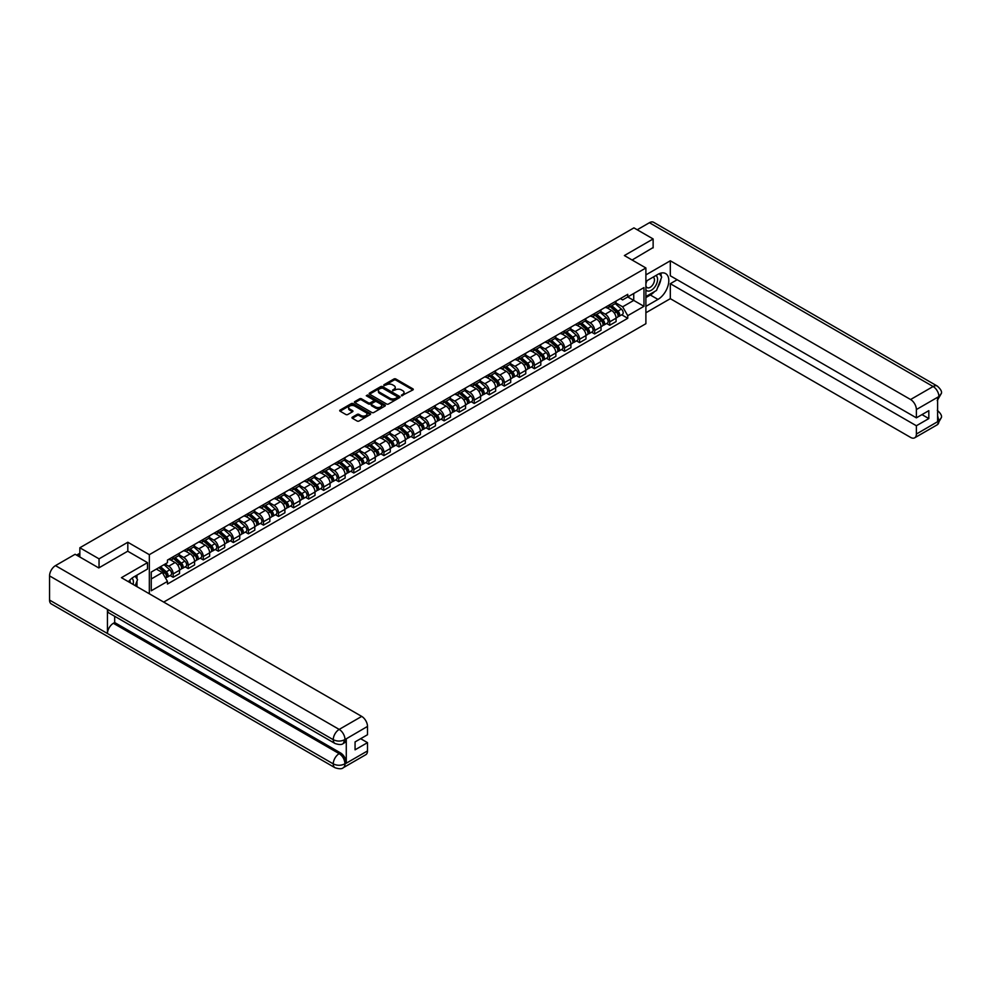 <?xml version="1.0" encoding="UTF-8"?>
<svg xmlns="http://www.w3.org/2000/svg" width="991" height="991" viewBox="0 0 991 991"><rect width="100%" height="100%" fill="white"/><g stroke="black" fill="none" stroke-linecap="round" stroke-linejoin="round"><path stroke-width="1.49" d="M401.504 395.743L412.888 389.934A1.338 0.768 0 0 0 412.888 388.844L395.843 378.996A1.338 0.768 0 0 0 393.947 378.996L383.876 384.805L383.876 385.573L386.515 384.818A4.286 2.478 0 0 1 392.572 384.818L393.997 385.648A4.286 2.478 0 0 1 395.248 387.394A4.286 2.478 0 0 1 393.997 389.141L392.696 390.665L395.322 389.909A4.286 2.478 0 0 1 401.38 389.909L402.804 390.727A4.286 2.478 0 0 1 404.055 392.473A4.286 2.478 0 0 1 402.804 394.232L401.504 395.743L401.504 394.975M352.362 417.174A1.338 0.768 0 0 0 352.362 418.264L357.144 421.026A1.338 0.768 0 0 0 359.039 421.026L370.213 414.572A1.338 0.768 0 0 0 370.213 413.482L353.168 403.634A1.338 0.768 0 0 0 351.272 403.634L340.099 410.088A1.338 0.768 0 0 0 340.099 411.178L345.871 414.511A1.338 0.768 0 0 0 347.767 414.511L352.548 411.748A1.338 0.768 0 0 0 352.548 410.658L349.687 409.01A3.58 2.069 0 0 1 348.634 407.549A3.58 2.069 0 0 1 350.851 405.629A3.58 2.069 0 0 1 354.753 406.075L365.976 412.566A3.58 2.069 0 0 1 367.029 414.027A3.58 2.069 0 0 1 364.812 415.935A3.58 2.069 0 0 1 360.91 415.489L359.039 414.411A1.338 0.768 0 0 0 357.144 414.411L352.362 417.174L352.362 418.264L357.144 415.526L357.144 414.411M149.331 554.675L127.814 542.25L99.05 558.85L79.85 547.763L633.93 227.868L653.131 238.955L624.38 255.554L645.897 267.979L149.331 554.675L149.331 593.782M386.601 404.018A1.338 0.768 0 0 0 388.497 404.018L399.67 397.564A1.338 0.768 0 0 0 399.67 396.474L382.625 386.626A1.338 0.768 0 0 0 380.73 386.626L369.556 393.08A1.338 0.768 0 0 0 369.556 394.17L386.601 404.018M366.658 395.942L384.929 406.075L373.768 412.516A1.338 0.768 0 0 1 371.873 412.516L354.828 402.68L359.609 399.93L359.609 398.816L354.828 401.578A1.338 0.768 0 0 0 354.828 402.68L354.828 401.578M359.609 399.93A1.338 0.768 0 0 1 361.504 399.93L361.504 398.816A1.338 0.768 0 0 0 359.609 398.816M361.504 398.816L368.417 402.817A1.338 0.768 0 0 0 370.312 402.817L373.483 400.983A1.338 0.768 0 0 0 373.483 399.893L366.286 395.731L367.611 394.963L384.942 404.972A1.338 0.768 0 0 1 384.942 406.062L384.942 404.972M163.701 602.082L645.897 323.698L645.897 267.979M99.05 558.85L99.05 567.769M79.85 547.763L79.85 557.016M653.131 247.874L653.131 238.955M609.713 304.757A6.28 3.63 60 0 1 608.412 307.569L614.779 303.89A6.28 3.63 -120 0 0 616.08 301.078M600.67 311.508L605.266 314.172A6.28 3.63 60 0 1 609.713 321.852L616.08 318.173A6.28 3.63 -120 0 0 611.645 310.493L607.087 307.854M616.08 318.173L616.08 321.58L609.713 325.259L606.653 323.487M608.412 307.569A6.28 3.63 60 0 1 605.315 307.284M609.713 321.852L609.713 325.259M594.662 313.441A6.28 3.63 60 0 1 593.361 316.265L599.728 312.586A6.28 3.63 -120 0 0 601.029 309.762M591.602 332.183L594.662 333.942L601.029 330.263L601.029 326.869A6.28 3.63 -120 0 0 596.582 319.176L592.023 316.55M593.361 316.265A6.28 3.63 60 0 1 590.264 315.98M585.619 320.204L590.215 322.855A6.28 3.63 60 0 1 594.662 330.548L594.662 333.942M579.599 322.137A6.28 3.63 60 0 1 578.298 324.949L584.678 321.27A6.28 3.63 -120 0 0 585.966 318.458M576.551 340.879L579.599 342.638L585.978 338.959L585.978 335.565A6.28 3.63 -120 0 0 581.531 327.872L576.973 325.246M578.298 324.949A6.28 3.63 60 0 1 575.214 324.664M570.568 328.888L575.164 331.551A6.28 3.63 60 0 1 579.599 339.244L579.599 342.638M564.548 330.821A6.28 3.63 60 0 1 563.247 333.645L569.614 329.966A6.28 3.63 -120 0 0 570.915 327.154M561.501 349.563L564.548 351.322L570.915 347.655L570.915 344.249A6.28 3.63 -120 0 0 566.48 336.568L561.922 333.93M563.247 333.645A6.28 3.63 60 0 1 560.163 333.36M555.517 337.584L560.113 340.235A6.28 3.63 60 0 1 564.548 347.928L564.548 351.322M549.497 339.517A6.28 3.63 60 0 1 548.196 342.329L554.564 338.662A6.28 3.63 -120 0 0 555.864 335.838M546.437 358.259L549.497 360.018L555.864 356.339L555.864 352.945A6.28 3.63 -120 0 0 551.43 345.252L546.871 342.626M548.196 342.329A6.28 3.63 60 0 1 545.112 342.056M540.454 346.28L545.062 348.931A6.28 3.63 60 0 1 549.497 356.624L549.497 360.018M534.446 348.213A6.28 3.63 60 0 1 533.146 351.025L539.513 347.345A6.28 3.63 -120 0 0 540.813 344.534M531.387 366.943L534.446 368.714L540.813 365.035L540.813 361.628A6.28 3.63 -120 0 0 536.379 353.948L531.82 351.31M533.146 351.025A6.28 3.63 60 0 1 530.049 350.74M525.403 354.964L529.999 357.627A6.28 3.63 60 0 1 534.446 365.307L534.446 368.714M519.395 356.896A6.28 3.63 60 0 1 518.095 359.721L524.462 356.042A6.28 3.63 -120 0 0 525.763 353.217M516.336 375.639L519.395 377.398L525.763 373.718L525.763 370.324A6.28 3.63 -120 0 0 521.316 362.632L516.757 360.006M518.095 359.721A6.28 3.63 60 0 1 514.998 359.436M510.353 363.66L514.948 366.311A6.28 3.63 60 0 1 519.395 374.003L519.395 377.398M504.332 365.592A6.28 3.63 60 0 1 503.032 368.404L509.411 364.725A6.28 3.63 -120 0 0 510.699 361.913M501.285 384.335L504.332 386.094L510.699 382.415L510.699 379.02A6.28 3.63 -120 0 0 506.265 371.328L501.706 368.702M503.032 368.404A6.28 3.63 60 0 1 499.947 368.119M495.302 372.343L499.898 375.007A6.28 3.63 60 0 1 504.332 382.687L504.332 386.094M489.281 374.276A6.28 3.63 60 0 1 487.981 377.1L494.348 373.421A6.28 3.63 -120 0 0 495.649 370.609M486.234 393.018L489.281 394.777L495.649 391.111L495.649 387.704A6.28 3.63 -120 0 0 491.214 380.024L486.655 377.385M487.981 377.1A6.28 3.63 60 0 1 484.896 376.815M480.239 381.04L484.847 383.69A6.28 3.63 60 0 1 489.281 391.383L489.281 394.777M474.231 382.972A6.28 3.63 60 0 1 472.93 385.784L479.297 382.117A6.28 3.63 -120 0 0 480.598 379.293M471.171 401.714L474.231 403.473L480.598 399.794L480.598 396.4A6.28 3.63 -120 0 0 476.163 388.707L471.605 386.081M472.93 385.784A6.28 3.63 60 0 1 469.833 385.511M465.188 389.736L469.796 392.386A6.28 3.63 60 0 1 474.231 400.079L474.231 403.473M459.18 391.668A6.28 3.63 60 0 1 457.879 394.48L464.246 390.801A6.28 3.63 -120 0 0 465.547 387.989M456.12 410.398L459.18 412.169L465.547 408.49L465.547 405.084A6.28 3.63 -120 0 0 461.112 397.403L456.554 394.765M457.879 394.48A6.28 3.63 60 0 1 454.782 394.195M450.137 398.419L454.733 401.082A6.28 3.63 60 0 1 459.18 408.763L459.18 412.169M444.117 400.352A6.28 3.63 60 0 1 442.828 403.176L449.196 399.497A6.28 3.63 -120 0 0 450.496 396.673M441.069 419.094L444.129 420.853L450.496 417.174L450.496 413.78A6.28 3.63 -120 0 0 446.049 406.087L441.49 403.461M442.828 403.176A6.28 3.63 60 0 1 439.731 402.891M435.086 407.115L439.682 409.766A6.28 3.63 60 0 1 444.129 417.459L444.129 420.853M429.066 409.048A6.28 3.63 60 0 1 427.765 411.86L434.132 408.181A6.28 3.63 -120 0 0 435.433 405.369M426.019 427.778L429.066 429.549L435.433 425.87L435.433 422.476A6.28 3.63 -120 0 0 430.998 414.783L426.44 412.157M427.765 411.86A6.28 3.63 60 0 1 424.681 411.575M420.035 415.799L424.631 418.462A6.28 3.63 60 0 1 429.066 426.142L429.066 429.549M414.015 417.731A6.28 3.63 60 0 1 412.714 420.556L419.082 416.877A6.28 3.63 -120 0 0 420.382 414.052M410.968 436.474L414.015 438.233L420.382 434.566L420.382 431.159A6.28 3.63 -120 0 0 415.947 423.479L411.389 420.841M412.714 420.556A6.28 3.63 60 0 1 409.63 420.271M404.972 424.495L409.58 427.146A6.28 3.63 60 0 1 414.015 434.838L414.015 438.233M398.964 426.427A6.28 3.63 60 0 1 397.664 429.239L404.031 425.573A6.28 3.63 -120 0 0 405.331 422.748M395.905 445.17L398.964 446.929L405.331 443.25L405.331 439.855A6.28 3.63 -120 0 0 400.897 432.163L396.338 429.537M397.664 429.239A6.28 3.63 60 0 1 394.567 428.967M389.921 433.191L394.529 435.842A6.28 3.63 60 0 1 398.964 443.534L398.964 446.929M383.913 435.123A6.28 3.63 60 0 1 382.613 437.935L388.98 434.256A6.28 3.63 -120 0 0 390.281 431.444M380.854 453.853L383.913 455.625L390.281 451.946L390.281 448.539A6.28 3.63 -120 0 0 385.833 440.859L381.275 438.22M382.613 437.935A6.28 3.63 60 0 1 379.516 437.65M374.871 441.875L379.466 444.538A6.28 3.63 60 0 1 383.913 452.218L383.913 455.625M368.85 443.807A6.28 3.63 60 0 1 367.562 446.631L373.929 442.952A6.28 3.63 -120 0 0 375.23 440.128M365.803 462.549L368.85 464.308L375.23 460.629L375.23 457.235A6.28 3.63 -120 0 0 370.783 449.542L366.224 446.916M367.562 446.631A6.28 3.63 60 0 1 364.465 446.346M359.82 450.571L364.415 453.221A6.28 3.63 60 0 1 368.85 460.914L368.85 464.308M353.799 452.503A6.28 3.63 60 0 1 352.499 455.315L358.866 451.636A6.28 3.63 -120 0 0 360.167 448.824M350.752 471.233L353.799 473.004L360.167 469.325L360.167 465.931A6.28 3.63 -120 0 0 355.732 458.238L351.173 455.6M352.499 455.315A6.28 3.63 60 0 1 349.414 455.03M344.769 459.254L349.365 461.917A6.28 3.63 60 0 1 353.799 469.598L353.799 473.004M338.749 461.187A6.28 3.63 60 0 1 337.448 464.011L343.815 460.332A6.28 3.63 -120 0 0 345.116 457.508M335.701 479.929L338.749 481.688L345.116 478.021L345.116 474.615A6.28 3.63 -120 0 0 340.681 466.934L336.122 464.296M337.448 464.011A6.28 3.63 60 0 1 334.363 463.726M329.706 467.95L334.314 470.601A6.28 3.63 60 0 1 338.749 478.294L338.749 481.688M323.698 469.883A6.28 3.63 60 0 1 322.397 472.695L328.764 469.028A6.28 3.63 -120 0 0 330.065 466.204M320.638 488.625L323.698 490.384L330.065 486.705L330.065 483.311A6.28 3.63 -120 0 0 325.63 475.618L321.072 472.992M322.397 472.695A6.28 3.63 60 0 1 319.3 472.422M314.655 476.646L319.251 479.297A6.28 3.63 60 0 1 323.698 486.99L323.698 490.384M308.647 478.566A6.28 3.63 60 0 1 307.346 481.391L313.713 477.712A6.28 3.63 -120 0 0 315.014 474.9M305.587 497.309L308.647 499.08L315.014 495.401L315.014 491.994A6.28 3.63 -120 0 0 310.567 484.314L306.008 481.676M307.346 481.391A6.28 3.63 60 0 1 304.249 481.106M299.604 485.33L304.2 487.993A6.28 3.63 60 0 1 308.647 495.673L308.647 499.08M293.584 487.262A6.28 3.63 60 0 1 292.283 490.087L298.663 486.408A6.28 3.63 -120 0 0 299.963 483.583M290.536 506.005L293.584 507.764L299.963 504.085L299.963 500.69A6.28 3.63 -120 0 0 295.516 492.998L290.958 490.372M292.283 490.087A6.28 3.63 60 0 1 289.199 489.802M284.553 494.026L289.149 496.677A6.28 3.63 60 0 1 293.584 504.369L293.584 507.764M278.533 495.958A6.28 3.63 60 0 1 277.232 498.77L283.599 495.091A6.28 3.63 -120 0 0 284.9 492.279M275.486 514.688L278.533 516.46L284.9 512.781L284.9 509.386A6.28 3.63 -120 0 0 280.465 501.694L275.907 499.055M277.232 498.77A6.28 3.63 60 0 1 274.148 498.485M269.502 502.71L274.098 505.373A6.28 3.63 60 0 1 278.533 513.053L278.533 516.46M263.482 504.642A6.28 3.63 60 0 1 262.181 507.466L268.549 503.787A6.28 3.63 -120 0 0 269.849 500.963M260.422 523.384L263.482 525.143L269.849 521.477L269.849 518.07A6.28 3.63 -120 0 0 265.415 510.39L260.856 507.751M262.181 507.466A6.28 3.63 60 0 1 259.097 507.181M254.439 511.406L259.047 514.056A6.28 3.63 60 0 1 263.482 521.749L263.482 525.143M248.431 513.338A6.28 3.63 60 0 1 247.131 516.15L253.498 512.483A6.28 3.63 -120 0 0 254.798 509.659M245.372 532.08L248.431 533.839L254.798 530.16L254.798 526.766A6.28 3.63 -120 0 0 250.364 519.073L245.805 516.447M247.131 516.15A6.28 3.63 60 0 1 244.034 515.865M239.388 520.102L243.984 522.753A6.28 3.63 60 0 1 248.431 530.445L248.431 533.839M233.381 522.022A6.28 3.63 60 0 1 232.08 524.846L238.447 521.167A6.28 3.63 -120 0 0 239.748 518.355M230.321 540.764L233.381 542.535L239.748 538.856L239.748 535.45A6.28 3.63 -120 0 0 235.301 527.769L230.742 525.131M232.08 524.846A6.28 3.63 60 0 1 228.983 524.561M224.338 528.785L228.933 531.449A6.28 3.63 60 0 1 233.381 539.129L233.381 542.535M218.317 530.718A6.28 3.63 60 0 1 217.017 533.542L223.396 529.863A6.28 3.63 -120 0 0 224.684 527.039M215.27 549.46L218.317 551.219L224.684 547.54L224.684 544.146A6.28 3.63 -120 0 0 220.25 536.453L215.691 533.827M217.017 533.542A6.28 3.63 60 0 1 213.932 533.257M209.287 537.481L213.883 540.132A6.28 3.63 60 0 1 218.317 547.825L218.317 551.219M203.266 539.414A6.28 3.63 60 0 1 201.966 542.226L208.333 538.547A6.28 3.63 -120 0 0 209.634 535.735M200.219 558.144L203.266 559.915L209.634 556.236L209.634 552.842A6.28 3.63 -120 0 0 205.199 545.149L200.64 542.511M201.966 542.226A6.28 3.63 60 0 1 198.881 541.941M194.224 546.165L198.832 548.828A6.28 3.63 60 0 1 203.266 556.508L203.266 559.915M188.216 548.097A6.28 3.63 60 0 1 186.915 550.922L193.282 547.243A6.28 3.63 -120 0 0 194.583 544.418M185.156 566.84L188.216 568.599L194.583 564.92L194.583 561.525A6.28 3.63 -120 0 0 190.148 553.833L185.59 551.207M186.915 550.922A6.28 3.63 60 0 1 183.831 550.637M179.173 554.861L183.781 557.512A6.28 3.63 60 0 1 188.216 565.204L188.216 568.599M173.165 556.793A6.28 3.63 60 0 1 171.864 559.605L178.231 555.926A6.28 3.63 -120 0 0 179.532 553.114M170.105 575.536L173.165 577.295L179.532 573.616L179.532 570.221A6.28 3.63 -120 0 0 175.097 562.529L170.539 559.903M171.864 559.605A6.28 3.63 60 0 1 168.767 559.32M165.051 564.09L168.718 566.208A6.28 3.63 60 0 1 173.165 573.9L173.165 577.295M620.378 298.601L622.645 299.901L643.964 287.588L633.732 293.497L633.732 300.409L622.645 306.814L615.721 302.825M151.251 578.967L162.351 572.563L167.467 581.42L151.251 590.772L151.251 572.055L167.467 562.702L167.467 560.076L627.749 294.339L627.749 296.953L643.964 306.318L627.749 315.671L622.645 306.814M643.964 287.588L643.964 306.318M167.467 581.42L167.467 584.033L627.749 318.284L627.749 315.671M127.814 542.25L127.814 551.281M162.351 572.563L156.367 569.107M621.716 314.804L627.749 318.284M401.875 395.88L402.804 395.347A4.286 2.478 0 0 0 404.055 393.588L404.055 392.473M395.248 387.394L395.248 388.509A4.286 2.478 0 0 1 393.997 390.256L393.068 390.788M412.888 388.844L412.888 389.934L395.843 380.11A1.338 0.768 0 0 0 393.947 380.11L384.26 385.71M399.67 396.474L399.67 397.564L382.625 387.741A1.338 0.768 0 0 0 380.73 387.741L369.569 394.183L369.556 393.08M397.304 397.403L397.304 396.635L382.34 387.989L379.64 388.782A4.286 2.478 0 0 0 378.389 390.541A4.286 2.478 0 0 0 379.64 392.287L389.872 398.196A4.286 2.478 0 0 0 395.929 398.196L397.304 397.403L397.304 398.518L397.304 397.75M378.389 390.541L378.389 391.656A4.286 2.478 0 0 0 379.64 393.402L379.64 392.287M397.304 398.518L395.929 399.311A4.286 2.478 0 0 1 389.872 399.311L379.64 393.402M361.504 399.93L368.417 403.932A1.338 0.768 0 0 0 370.312 403.932L373.483 402.098A1.338 0.768 0 0 0 373.88 401.553L373.88 400.438M375.589 406.954A3.58 2.069 0 0 0 379.503 407.4A3.58 2.069 0 0 0 381.708 405.492A3.58 2.069 0 0 0 380.655 404.031L376.704 401.751A1.338 0.768 0 0 0 374.809 401.751L371.637 403.585A1.338 0.768 0 0 0 371.637 404.675L375.589 406.954L375.589 408.069A3.58 2.069 0 0 0 379.503 408.515A3.58 2.069 0 0 0 381.708 406.607L381.708 405.492M371.241 404.13L371.241 405.245A1.338 0.768 0 0 0 371.637 405.79L371.637 404.675M375.589 408.069L371.637 405.79M367.029 414.027L367.029 415.142A3.58 2.069 0 0 1 364.812 417.05A3.58 2.069 0 0 1 360.91 416.604L359.039 415.526A1.338 0.768 0 0 0 357.144 415.526M348.634 407.549L348.634 408.664A3.58 2.069 0 0 0 349.687 410.125L349.687 409.01M352.548 410.658L352.548 411.748L349.687 410.125M370.2 414.585L353.168 404.749A1.338 0.768 0 0 0 351.272 404.749L340.111 411.191L340.099 410.088M610.146 306.566L616.278 312.041A3.407 1.97 60 0 1 617.356 317.318L616.08 318.049M610.307 306.714L613.194 308.374M610.766 306.207L617.591 312.301A1.635 0.941 60 0 1 618.099 314.828A1.635 0.941 60 0 1 617.95 314.89M611.781 305.624L617.926 311.1A3.407 1.97 60 0 1 618.991 316.364A3.407 1.97 60 0 1 617.963 316.476M615.2 303.568L621.394 309.093A3.407 1.97 60 0 1 622.459 314.37L618.991 316.364M595.096 315.262L601.227 320.737A3.407 1.97 60 0 1 602.293 326.014L601.029 326.745M595.257 315.398L598.143 317.07M595.715 314.903L602.54 320.997A1.635 0.941 60 0 1 603.048 323.524A1.635 0.941 60 0 1 602.9 323.586M596.731 314.308L602.862 319.783A3.407 1.97 60 0 1 603.94 325.06A3.407 1.97 60 0 1 602.912 325.172M600.15 312.264L606.343 317.777A3.407 1.97 60 0 1 607.409 323.054L603.94 325.06M580.045 323.946L586.177 329.421A3.407 1.97 60 0 1 587.242 334.698L585.966 335.429M580.206 324.094L583.092 325.766M580.652 323.599L587.477 329.681A1.635 0.941 60 0 1 587.997 332.22A1.635 0.941 60 0 1 587.849 332.27M581.68 323.004L587.812 328.479A3.407 1.97 60 0 1 588.889 333.756A3.407 1.97 60 0 1 587.849 333.868M585.099 320.948L591.293 326.473A3.407 1.97 60 0 1 592.358 331.75L588.889 333.756M654.593 291.54A15.348 8.869 120 0 1 650.331 295.008L657.962 299.406A15.348 8.869 120 0 0 667.984 285.879A15.348 8.869 120 0 0 665.63 273.578A15.348 8.869 120 0 0 657.962 274.334L645.897 281.295M657.962 299.406L645.897 306.368M645.897 312.772L670.312 298.675L670.312 283.699L916.378 425.758L916.378 434.058L939.047 420.853L937.61 421.522L937.61 397.564L938.911 396.536L916.378 409.543A8.188 4.732 -120 0 0 910.58 399.522L933.113 386.515L649.415 222.715L637.213 229.763M677.163 279.735L670.312 283.699M921.977 414.61L928.827 418.574L928.827 410.658L916.378 417.843L670.312 275.783L670.312 260.794L910.58 399.522M645.897 274.891L670.312 260.794M670.312 298.675L910.58 437.403A8.188 4.732 -120 0 0 914.681 437.811A8.188 4.732 -120 0 0 916.378 434.058M649.415 222.715A8.399 4.844 -60 0 1 653.614 222.306L937.313 386.094A8.399 4.844 -60 0 0 933.113 386.515A8.188 4.732 60 0 1 938.911 396.536M916.378 417.843L916.378 409.543M928.827 418.574L916.378 425.758M653.131 247.539L632.097 260.014M657.64 287.526A15.348 8.869 120 0 0 660.947 279.004M661.195 276.254A15.348 8.869 120 0 0 660.811 273.132M650.331 295.008L645.897 297.56M937.61 415.799L938.911 420.766M937.313 410.324C940.608 413.284 941.983 415.663 941.45 417.434L939.059 420.853M937.313 386.094C940.608 389.029 941.983 391.42 941.45 393.254L939.047 396.623M334.983 743.473A8.399 4.844 -60 0 1 333.249 739.695C337.113 741.541 340.966 741.528 344.818 739.645L343.282 743.473C341.907 744.86 339.145 744.873 334.983 743.473L109.183 613.119A8.399 4.844 -60 0 1 107.449 609.329L49.55 575.895A8.399 4.844 -60 0 1 55.484 565.626L75.118 554.279L98.766 567.93L127.715 551.219L147.498 562.64L147.498 569.045L133.785 576.96A15.348 8.869 120 0 0 128.409 581.705M147.498 562.64L121.435 577.679L361.715 716.406A8.188 4.732 60 0 1 367.5 726.428L367.5 734.74L355.063 741.925L355.063 749.828L367.5 742.643L367.5 750.943A8.188 4.732 60 0 1 365.815 754.696L343.282 767.703A8.188 4.732 -120 0 0 344.967 763.95L367.5 750.943M136.634 586.461L139.867 588.32M136.981 586.263L136.981 581.122M136.981 578.818L136.981 575.114M343.282 767.703C341.969 769.09 339.207 769.09 334.983 767.715L51.284 603.915A8.399 4.844 -60 0 1 49.55 600.075L107.449 633.509A8.399 4.844 -60 0 1 113.383 623.289L339.182 753.643L340.483 752.9A8.188 4.732 60 0 1 346.28 762.921L346.28 738.964A8.188 4.732 60 0 1 344.583 742.717L343.282 743.473M49.55 575.895L49.55 600.075M55.484 565.626L339.182 729.413A8.399 4.844 -60 0 0 333.249 739.695L107.449 609.329L107.449 633.509L333.249 763.875C337.101 765.733 340.966 765.733 344.831 763.875L344.967 763.95M367.5 742.643L360.65 738.691M114.683 616.291L114.683 622.534L340.483 752.9M114.683 622.534L113.383 623.289M645.897 289.818A8.869 5.116 120 0 0 652.945 289.062A8.869 5.116 120 0 0 657.578 279.4A8.869 5.116 120 0 0 655.955 275.486M646.64 280.874A8.869 5.116 120 0 0 645.897 282.472M645.897 285.433A6.07 3.506 120 0 0 647.123 287.625A6.07 3.506 120 0 0 651.805 286.003A6.07 3.506 120 0 0 654.456 279.883A6.07 3.506 120 0 0 653.193 277.108A6.07 3.506 120 0 0 653.18 277.096M647.135 280.577A6.07 3.506 120 0 0 645.897 284.219M659.349 273.64L661.715 277.009L656.513 290.437L646.095 296.445M133.104 584.417A8.869 5.116 120 0 0 133.401 582.027A8.869 5.116 120 0 0 131.927 578.211M130.279 582.782A6.07 3.506 120 0 0 130.279 582.51A6.07 3.506 120 0 0 129.66 580.292M135.123 576.192L137.551 579.636L135.222 585.644M564.981 332.642L571.113 338.117A3.407 1.97 60 0 1 572.191 343.394L570.915 344.125M565.143 332.79L568.041 334.45M565.601 332.282L572.426 338.377A1.635 0.941 60 0 1 572.947 340.904A1.635 0.941 60 0 1 572.798 340.966M566.629 331.7L572.761 337.163A3.407 1.97 60 0 1 573.826 342.44A3.407 1.97 60 0 1 572.798 342.552M570.048 329.644L576.229 335.156A3.407 1.97 60 0 1 577.307 340.433L573.826 342.44M549.931 341.338L556.062 346.8A3.407 1.97 60 0 1 557.14 352.078L555.864 352.821M550.092 341.474L552.978 343.146M550.55 340.978L557.376 347.061A1.635 0.941 60 0 1 557.896 349.6A1.635 0.941 60 0 1 557.747 349.662M551.578 340.384L557.71 345.859A3.407 1.97 60 0 1 558.775 351.136A3.407 1.97 60 0 1 557.747 351.248M554.997 338.327L561.179 343.852A3.407 1.97 60 0 1 562.256 349.129L558.775 351.136M534.88 350.021L541.012 355.496A3.407 1.97 60 0 1 542.089 360.774L540.813 361.504M535.041 350.17L537.927 351.83M535.499 349.662L542.325 355.757A1.635 0.941 60 0 1 542.833 358.284A1.635 0.941 60 0 1 542.684 358.346M536.515 349.08L542.659 354.555A3.407 1.97 60 0 1 543.725 359.82A3.407 1.97 60 0 1 542.696 359.931M539.934 347.023L546.128 352.548A3.407 1.97 60 0 1 547.193 357.825L543.725 359.82M519.829 358.717L525.961 364.192A3.407 1.97 60 0 1 527.026 369.457L525.763 370.2M519.99 358.853L522.876 360.526M520.448 358.358L527.274 364.453A1.635 0.941 60 0 1 527.782 366.98A1.635 0.941 60 0 1 527.633 367.042M521.464 357.763L527.596 363.239A3.407 1.97 60 0 1 528.674 368.516A3.407 1.97 60 0 1 527.646 368.627M524.883 355.719L531.077 361.232A3.407 1.97 60 0 1 532.142 366.509L528.674 368.516M504.766 367.401L510.91 372.876A3.407 1.97 60 0 1 511.975 378.153L510.699 378.884M504.939 367.55L507.826 369.222M505.385 367.054L512.211 373.136A1.635 0.941 60 0 1 512.731 375.676A1.635 0.941 60 0 1 512.582 375.725M506.413 366.459L512.545 371.935A3.407 1.97 60 0 1 513.623 377.212A3.407 1.97 60 0 1 512.582 377.311M509.832 364.403L516.026 369.928A3.407 1.97 60 0 1 517.091 375.205L513.623 377.212M489.715 376.097L495.847 381.572A3.407 1.97 60 0 1 496.925 386.849L495.649 387.58M489.876 376.246L492.762 377.905M490.334 375.738L497.16 381.832A1.635 0.941 60 0 1 497.68 384.359A1.635 0.941 60 0 1 497.532 384.421M491.363 375.143L497.494 380.618A3.407 1.97 60 0 1 498.56 385.895A3.407 1.97 60 0 1 497.532 386.007M494.782 373.099L500.963 378.612A3.407 1.97 60 0 1 502.041 383.889L498.56 385.895M474.664 384.793L480.796 390.256A3.407 1.97 60 0 1 481.874 395.533L480.598 396.276M474.825 384.929L477.712 386.601M475.284 384.434L482.109 390.516A1.635 0.941 60 0 1 482.629 393.055A1.635 0.941 60 0 1 482.468 393.117M476.299 383.839L482.444 389.314A3.407 1.97 60 0 1 483.509 394.591A3.407 1.97 60 0 1 482.481 394.703M479.731 381.783L485.912 387.308A3.407 1.97 60 0 1 486.99 392.585L483.509 394.591M459.613 393.477L465.745 398.952A3.407 1.97 60 0 1 466.811 404.229L465.547 404.96M459.774 393.625L462.661 395.285M460.233 393.117L467.058 399.212A1.635 0.941 60 0 1 467.566 401.739A1.635 0.941 60 0 1 467.418 401.801M461.249 392.535L467.38 398.01A3.407 1.97 60 0 1 468.458 403.275A3.407 1.97 60 0 1 467.43 403.387M464.668 390.479L470.861 396.004A3.407 1.97 60 0 1 471.927 401.281L468.458 403.275M444.563 402.173L450.694 407.648A3.407 1.97 60 0 1 451.76 412.913L450.496 413.656M444.724 402.309L447.61 403.981M445.182 401.813L452.007 407.908A1.635 0.941 60 0 1 452.515 410.435A1.635 0.941 60 0 1 452.367 410.497M446.198 401.219L452.33 406.694A3.407 1.97 60 0 1 453.407 411.971A3.407 1.97 60 0 1 452.379 412.083M449.617 399.175L455.81 404.687A3.407 1.97 60 0 1 456.876 409.964L453.407 411.971M429.499 410.856L435.644 416.331A3.407 1.97 60 0 1 436.709 421.609L435.433 422.339M429.673 411.005L432.559 412.677M430.119 410.497L436.944 416.592A1.635 0.941 60 0 1 437.465 419.131A1.635 0.941 60 0 1 437.316 419.181M431.147 409.915L437.279 415.39A3.407 1.97 60 0 1 438.344 420.667A3.407 1.97 60 0 1 437.316 420.766M434.566 407.858L440.747 413.383A3.407 1.97 60 0 1 441.825 418.66L438.344 420.667M414.449 419.552L420.58 425.028A3.407 1.97 60 0 1 421.658 430.305L420.382 431.035M414.61 419.701L417.496 421.361M415.068 419.193L421.893 425.288A1.635 0.941 60 0 1 422.414 427.815A1.635 0.941 60 0 1 422.265 427.877M416.096 418.598L422.228 424.074A3.407 1.97 60 0 1 423.293 429.351A3.407 1.97 60 0 1 422.265 429.462M419.515 416.554L425.696 422.067A3.407 1.97 60 0 1 426.774 427.344L423.293 429.351M399.398 428.248L405.53 433.711A3.407 1.97 60 0 1 406.607 438.988L405.331 439.731M399.559 428.385L402.445 430.057M400.017 427.889L406.843 433.971A1.635 0.941 60 0 1 407.351 436.511A1.635 0.941 60 0 1 407.202 436.573M401.033 427.294L407.177 432.77A3.407 1.97 60 0 1 408.242 438.047A3.407 1.97 60 0 1 407.214 438.158M404.464 425.238L410.646 430.763A3.407 1.97 60 0 1 411.723 436.04L408.242 438.047M384.347 436.932L390.479 442.407A3.407 1.97 60 0 1 391.544 447.684L390.281 448.415M384.508 437.081L387.394 438.74M384.966 436.573L391.792 442.667A1.635 0.941 60 0 1 392.3 445.194A1.635 0.941 60 0 1 392.151 445.256M385.982 435.99L392.114 441.466A3.407 1.97 60 0 1 393.192 446.73A3.407 1.97 60 0 1 392.163 446.842M389.401 433.934L395.595 439.459A3.407 1.97 60 0 1 396.66 444.724L393.192 446.73M369.296 445.628L375.428 451.103A3.407 1.97 60 0 1 376.493 456.368L375.217 457.111M369.457 445.764L372.343 447.436M369.916 445.269L376.741 451.363A1.635 0.941 60 0 1 377.249 453.89A1.635 0.941 60 0 1 377.1 453.952M370.931 444.674L377.063 450.149A3.407 1.97 60 0 1 378.141 455.426A3.407 1.97 60 0 1 377.1 455.538M374.35 442.618L380.544 448.143A3.407 1.97 60 0 1 381.609 453.42L378.141 455.426M354.233 454.312L360.377 459.787A3.407 1.97 60 0 1 361.442 465.064L360.167 465.795M354.406 454.46L357.293 456.133M354.852 453.952L361.678 460.047A1.635 0.941 60 0 1 362.198 462.586A1.635 0.941 60 0 1 362.049 462.636M355.88 453.37L362.012 458.845A3.407 1.97 60 0 1 363.078 464.122A3.407 1.97 60 0 1 362.049 464.222M359.299 451.314L365.481 456.839A3.407 1.97 60 0 1 366.559 462.116L363.078 464.122M339.182 463.008L345.314 468.483A3.407 1.97 60 0 1 346.392 473.76L345.116 474.491M339.343 463.156L342.229 464.816M339.802 462.648L346.627 468.743A1.635 0.941 60 0 1 347.147 471.27A1.635 0.941 60 0 1 346.999 471.332M340.83 462.054L346.961 467.529A3.407 1.97 60 0 1 348.027 472.806A3.407 1.97 60 0 1 346.999 472.918M344.249 460.01L350.43 465.522A3.407 1.97 60 0 1 351.508 470.799L348.027 472.806M324.131 471.691L330.263 477.166A3.407 1.97 60 0 1 331.341 482.444L330.065 483.187M324.292 471.84L327.179 473.512M324.751 471.344L331.576 477.427A1.635 0.941 60 0 1 332.084 479.966A1.635 0.941 60 0 1 331.935 480.028M325.766 470.75L331.911 476.225A3.407 1.97 60 0 1 332.976 481.502A3.407 1.97 60 0 1 331.948 481.614M329.198 468.693L335.379 474.218A3.407 1.97 60 0 1 336.445 479.495L332.976 481.502M309.081 480.387L315.212 485.863A3.407 1.97 60 0 1 316.278 491.14L315.014 491.87M309.242 480.536L312.128 482.196M309.7 480.028L316.525 486.123A1.635 0.941 60 0 1 317.033 488.65A1.635 0.941 60 0 1 316.885 488.712M310.716 479.446L316.847 484.909A3.407 1.97 60 0 1 317.925 490.186A3.407 1.97 60 0 1 316.897 490.297M314.135 477.389L320.328 482.914A3.407 1.97 60 0 1 321.394 488.179L317.925 490.186M294.03 489.083L300.162 494.559A3.407 1.97 60 0 1 301.227 499.823L299.951 500.566M294.191 489.22L297.077 490.892M294.649 488.724L301.475 494.819A1.635 0.941 60 0 1 301.982 497.346A1.635 0.941 60 0 1 301.834 497.408M295.665 488.129L301.797 493.605A3.407 1.97 60 0 1 302.874 498.882A3.407 1.97 60 0 1 301.834 498.993M299.084 486.073L305.278 491.598A3.407 1.97 60 0 1 306.343 496.875L302.874 498.882M278.966 497.767L285.111 503.242A3.407 1.97 60 0 1 286.176 508.519L284.9 509.25M279.128 497.916L282.026 499.588M279.586 497.408L286.411 503.502A1.635 0.941 60 0 1 286.932 506.042A1.635 0.941 60 0 1 286.783 506.091M280.614 496.825L286.746 502.301A3.407 1.97 60 0 1 287.811 507.578A3.407 1.97 60 0 1 286.783 507.677M284.033 494.769L290.214 500.294A3.407 1.97 60 0 1 291.292 505.571L287.811 507.578M263.916 506.463L270.048 511.938A3.407 1.97 60 0 1 271.125 517.215L269.849 517.946M264.077 506.612L266.963 508.272M264.535 506.104L271.361 512.198A1.635 0.941 60 0 1 271.881 514.725A1.635 0.941 60 0 1 271.732 514.787M265.563 505.509L271.695 510.984A3.407 1.97 60 0 1 272.76 516.261A3.407 1.97 60 0 1 271.732 516.373M268.982 503.465L275.164 508.978A3.407 1.97 60 0 1 276.241 514.255L272.76 516.261M248.865 515.147L254.997 520.622A3.407 1.97 60 0 1 256.074 525.899L254.798 526.642M249.026 515.295L251.912 516.968M249.484 514.8L256.31 520.882A1.635 0.941 60 0 1 256.818 523.421A1.635 0.941 60 0 1 256.669 523.471M250.5 514.205L256.644 519.68A3.407 1.97 60 0 1 257.71 524.957A3.407 1.97 60 0 1 256.681 525.069M253.919 512.149L260.113 517.674A3.407 1.97 60 0 1 261.178 522.951L257.71 524.957M233.814 523.843L239.946 529.318A3.407 1.97 60 0 1 241.011 534.595L239.748 535.326M233.975 523.991L236.861 525.651M234.433 523.483L241.259 529.578A1.635 0.941 60 0 1 241.767 532.105A1.635 0.941 60 0 1 241.618 532.167M235.449 522.901L241.581 528.364A3.407 1.97 60 0 1 242.659 533.641A3.407 1.97 60 0 1 241.631 533.753M238.868 520.845L245.062 526.37A3.407 1.97 60 0 1 246.127 531.634L242.659 533.641M218.763 532.539L224.895 538.014A3.407 1.97 60 0 1 225.96 543.279L224.684 544.022M218.924 532.675L221.811 534.347M219.37 532.179L226.196 538.262A1.635 0.941 60 0 1 226.716 540.801A1.635 0.941 60 0 1 226.567 540.863M220.398 531.585L226.53 537.06A3.407 1.97 60 0 1 227.608 542.337A3.407 1.97 60 0 1 226.567 542.449M223.817 529.528L230.011 535.053A3.407 1.97 60 0 1 231.076 540.33L227.608 542.337M203.7 541.222L209.832 546.698A3.407 1.97 60 0 1 210.91 551.975L209.634 552.705M203.861 541.371L206.747 543.043M204.319 540.863L211.145 546.958A1.635 0.941 60 0 1 211.665 549.485A1.635 0.941 60 0 1 211.517 549.547M205.348 540.281L211.479 545.756A3.407 1.97 60 0 1 212.545 551.033A3.407 1.97 60 0 1 211.517 551.132M208.767 538.224L214.948 543.749A3.407 1.97 60 0 1 216.026 549.026L212.545 551.033M188.649 549.918L194.781 555.394A3.407 1.97 60 0 1 195.859 560.671L194.583 561.401M188.81 550.067L191.697 551.727M189.269 549.559L196.094 555.654A1.635 0.941 60 0 1 196.614 558.181A1.635 0.941 60 0 1 196.453 558.243M190.297 548.964L196.429 554.44A3.407 1.97 60 0 1 197.494 559.717A3.407 1.97 60 0 1 196.466 559.828M193.716 546.921L199.897 552.433A3.407 1.97 60 0 1 200.975 557.71L197.494 559.717M173.598 558.602L179.73 564.077A3.407 1.97 60 0 1 180.808 569.354L179.532 570.085M173.759 558.751L176.646 560.423M174.218 558.255L181.043 564.337A1.635 0.941 60 0 1 181.551 566.877A1.635 0.941 60 0 1 181.403 566.926M175.234 557.66L181.365 563.136A3.407 1.97 60 0 1 182.443 568.413A3.407 1.97 60 0 1 181.415 568.524M178.653 555.604L184.846 561.129A3.407 1.97 60 0 1 185.912 566.406L182.443 568.413M158.919 567.632L164.679 572.773A3.407 1.97 60 0 1 165.745 578.05L165.584 578.149M158.981 567.595L161.595 569.107M159.539 567.273L165.993 573.033A1.635 0.941 60 0 1 166.5 575.56A1.635 0.941 60 0 1 166.352 575.622M160.554 566.691L166.315 571.819A3.407 1.97 60 0 1 167.392 577.096A3.407 1.97 60 0 1 166.364 577.208M164.035 564.684L169.795 569.825A3.407 1.97 60 0 1 170.861 575.09L167.392 577.096M188.216 565.204L194.583 561.525M203.266 556.508L209.634 552.842M218.317 547.825L224.684 544.146M233.381 539.129L239.748 535.45M248.431 530.445L254.798 526.766M263.482 521.749L269.849 518.07M278.533 513.053L284.9 509.386M293.584 504.369L299.963 500.69M308.647 495.673L315.014 491.994M323.698 486.99L330.065 483.311M338.749 478.294L345.116 474.615M353.799 469.598L360.167 465.931M368.85 460.914L375.23 457.235M383.913 452.218L390.281 448.539M398.964 443.534L405.331 439.855M414.015 434.838L420.382 431.159M429.066 426.142L435.433 422.476M444.129 417.459L450.496 413.78M459.18 408.763L465.547 405.084M474.231 400.079L480.598 396.4M489.281 391.383L495.649 387.704M504.332 382.687L510.699 379.02M519.395 374.003L525.763 370.324M534.446 365.307L540.813 361.628M549.497 356.624L555.864 352.945M564.548 347.928L570.915 344.249M579.599 339.244L585.978 335.565M594.662 330.548L601.029 326.869M173.165 573.9L179.532 570.221M168.718 566.208L175.097 562.529M183.781 557.512L190.148 553.833M198.832 548.828L205.199 545.149M213.883 540.132L220.25 536.453M228.933 531.449L235.301 527.769M243.984 522.753L250.364 519.073M259.047 514.056L265.415 510.39M274.098 505.373L280.465 501.694M289.149 496.677L295.516 492.998M304.2 487.993L310.567 484.314M319.251 479.297L325.63 475.618M334.314 470.601L340.681 466.934M349.365 461.917L355.732 458.238M364.415 453.221L370.783 449.542M379.466 444.538L385.833 440.859M394.529 435.842L400.897 432.163M409.58 427.146L415.947 423.479M424.631 418.462L430.998 414.783M439.682 409.766L446.049 406.087M454.733 401.082L461.112 397.403M469.796 392.386L476.163 388.707M484.847 383.69L491.214 380.024M499.898 375.007L506.265 371.328M514.948 366.311L521.316 362.632M529.999 357.627L536.379 353.948M545.062 348.931L551.43 345.252M560.113 340.235L566.48 336.568M575.164 331.551L581.531 327.872M590.215 322.855L596.582 319.176M605.266 314.172L611.645 310.493M79.85 554.167L77.385 555.592M402.804 395.347L402.804 394.232M392.696 390.665L392.696 389.897M393.997 390.256L393.997 389.141M383.876 385.573L383.876 384.805M393.947 380.11L393.947 378.996M395.843 380.11L395.843 378.996M380.73 387.741L380.73 386.626M382.625 387.741L382.625 386.626M389.872 399.311L389.872 398.196M395.929 399.311L395.929 398.196M368.417 403.932L368.417 402.817M370.312 403.932L370.312 402.817M373.483 402.098L373.483 400.983M367.611 396.078L367.611 394.963M359.039 415.526L359.039 414.411M360.91 416.604L360.91 415.489M351.272 404.749L351.272 403.634M353.168 404.749L353.168 403.634M370.213 414.572L370.213 413.482M616.278 312.041L614.37 313.144M618.446 314.085L617.827 314.444M621.394 309.093L617.926 311.1M601.227 320.737L599.32 321.84M603.395 322.781L602.776 323.128M606.343 317.777L602.862 319.783M586.177 329.421L584.256 330.523M591.293 326.473L587.812 328.479M941.45 417.459L937.213 424.805A8.188 4.732 -120 0 0 938.911 421.051M937.61 400.29L938.911 396.821M346.28 762.921L344.831 763.875M367.5 726.428L344.831 739.645M344.967 739.72L346.28 738.964M344.967 739.447A8.188 4.732 60 0 0 339.182 729.413L361.715 716.406M334.983 767.715A8.399 4.844 -60 0 1 333.249 763.875A8.399 4.844 -60 0 1 339.182 753.643C342.663 755.984 344.595 759.329 344.967 763.677M571.113 338.117L569.206 339.219M576.229 335.156L572.761 337.163M556.062 346.8L554.155 347.915M558.23 348.844L557.611 349.204M561.179 343.852L557.71 345.859M541.012 355.496L539.104 356.599M543.179 357.54L542.56 357.9M546.128 352.548L542.659 354.555M525.961 364.192L524.041 365.295M528.129 366.224L527.509 366.583M531.077 361.232L527.596 363.239M510.91 372.876L508.99 373.979M516.026 369.928L512.545 371.935M495.847 381.572L493.939 382.675M498.015 383.616L497.395 383.963M500.963 378.612L497.494 380.618M480.796 390.256L478.888 391.371M482.964 392.3L482.344 392.659M485.912 387.308L482.444 389.314M465.745 398.952L463.838 400.054M467.913 400.996L467.294 401.355M470.861 396.004L467.38 398.01M450.694 407.648L448.774 408.75M455.81 404.687L452.33 406.694M435.644 416.331L433.724 417.434M440.747 413.383L437.279 415.39M420.58 425.028L418.673 426.13M422.748 427.071L422.129 427.418M425.696 422.067L422.228 424.074M405.53 433.711L403.622 434.826M407.697 435.755L407.078 436.114M410.646 430.763L407.177 432.77M390.479 442.407L388.571 443.51M392.647 444.451L392.027 444.81M395.595 439.459L392.114 441.466M375.428 451.103L373.508 452.206M380.544 448.143L377.063 450.149M360.377 459.787L358.457 460.889M365.481 456.839L362.012 458.845M345.314 468.483L343.406 469.585M347.482 470.527L346.862 470.874M350.43 465.522L346.961 467.529M330.263 477.166L328.355 478.269M332.431 479.21L331.812 479.57M335.379 474.218L331.911 476.225M315.212 485.863L313.305 486.965M320.328 482.914L316.847 484.909M300.162 494.559L298.241 495.661M305.278 491.598L301.797 493.605M285.111 503.242L283.191 504.345M290.214 500.294L286.746 502.301M270.048 511.938L268.14 513.041M272.215 513.982L271.596 514.329M275.164 508.978L271.695 510.984M254.997 520.622L253.089 521.724M257.164 522.666L256.545 523.025M260.113 517.674L256.644 519.68M239.946 529.318L238.026 530.42M242.114 531.362L241.494 531.709M245.062 526.37L241.581 528.364M224.895 538.014L222.975 539.116M230.011 535.053L226.53 537.06M209.832 546.698L207.924 547.8M212 548.741L211.38 549.101M214.948 543.749L211.479 545.756M194.781 555.394L192.873 556.496M196.949 557.438L196.329 557.784M199.897 552.433L196.429 554.44M179.73 564.077L177.823 565.18M181.898 566.121L181.279 566.48M184.846 561.129L181.365 563.136M164.679 572.773L163.032 573.727M166.847 574.817L166.228 575.164M169.795 569.825L166.315 571.819M76.592 555.133L79.85 553.251M397.577 398.134L397.577 397.019M914.681 437.811L937.213 424.805M941.45 393.278L937.213 400.562"/></g></svg>
